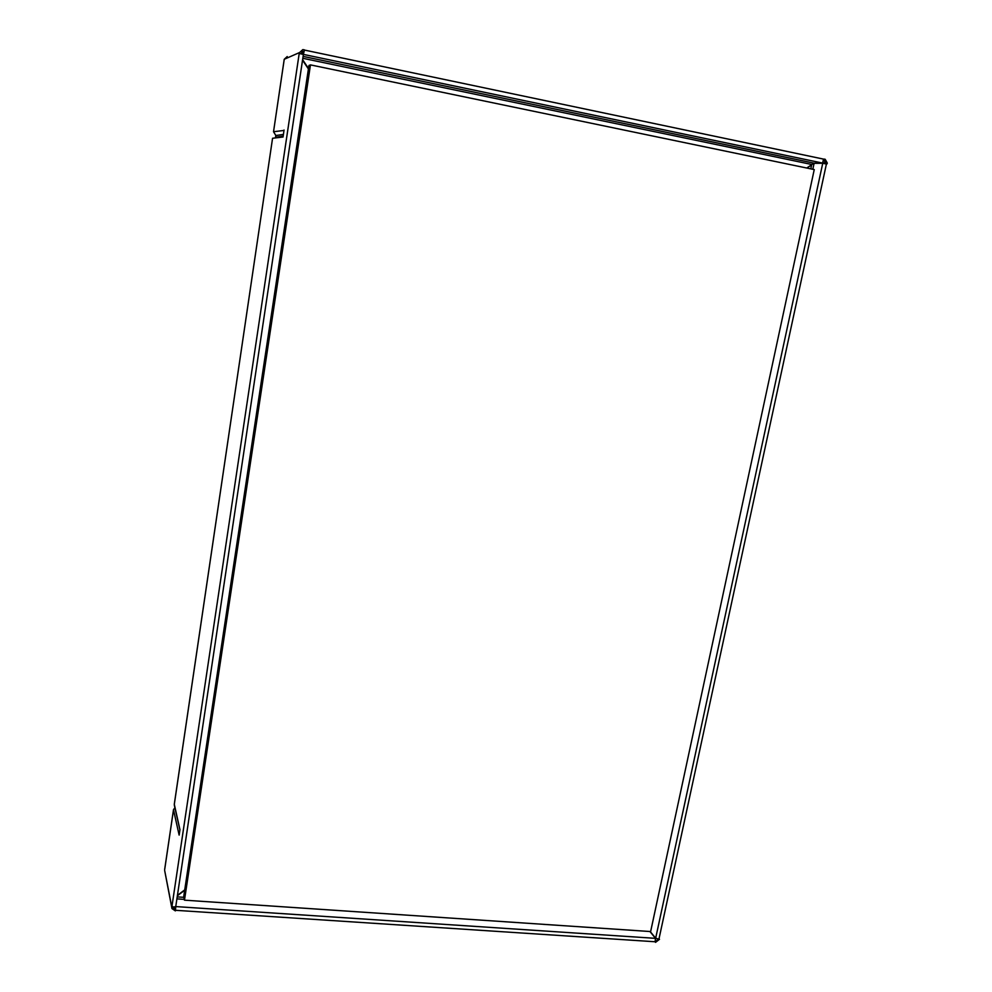 <?xml version="1.0" encoding="UTF-8"?>
<svg xmlns="http://www.w3.org/2000/svg" width="992" height="992" viewBox="0 0 992 992"><rect width="100%" height="100%" fill="white"/><g stroke="black" fill="none" stroke-linecap="round" stroke-linejoin="round"><path stroke-width="1.49" d="M814.246 169.582L650.64 931.562L184.475 900.166L310.471 64.889L814.246 169.582M284.233 59.371L273.532 131.738L275.85 135.507L283.414 134.577M284.22 59.322L273.532 131.738L284.022 130.436M284.059 130.039L283.042 137.02L272.564 138.26L174.307 804.338L179.961 829.746M287.234 56.544L284.258 59.272L299.658 52.489L299.522 53.382L300.898 53.853M824.947 163.544L827.117 163.829L827.291 163.035L825.183 159.278L824.488 159.129L823.98 160.716M301.01 53.878L303.812 52.663L304.37 49.848L302.82 49.6L299.658 52.489M823.633 159.142L824.488 159.129M302.535 60.165L308.425 68.969M302.61 59.681L308.5 68.473M303.106 56.395L813.986 163.159L806.732 168.02M302.56 60.078L308.438 68.87M812.002 164.56L811.22 164.672M650.206 931.538L655.662 938.221L822.74 163.271L814.097 163.345L811.183 164.709M810.799 168.863L811.692 164.697L807.116 168.107M813.986 163.159L822.628 163.085L823.509 159.104L304.346 50.046L823.484 159.104M827.117 163.829L826.138 163.816M822.74 163.271L826.224 164.002M303.378 54.548L175.758 906.539L303.378 54.548L299.522 53.382M299.175 53.692L171.963 906.304M301.196 53.729L302.92 51.398L304.11 51.609M304.321 50.17L303.366 54.51M824.141 160.716L825.89 162.75L823.149 162.775M825.728 163.544L825.89 162.75M277.698 137.566L275.974 137.231L283.166 136.251M275.466 137.863L275.813 135.495M276.012 135.557L275.677 137.838M174.369 805.405L174.344 804.09M179.986 829.411L179.205 834.768M655.538 942.35L659.494 939.325L658.192 939.238L655.538 942.35L655.055 941.755M173.55 907.048L172.05 907.11L171.951 908.585L175.361 910.904L175.448 906.886M174.914 807.786L173.55 809.546M172.05 907.11L171.901 906.291M173.588 907.209L173.476 908.3L175.572 909.49M655.662 938.221L659.494 939.325M179.143 835.103L173.501 809.832L164.697 869.451M171.951 907.816L164.697 870.678M177.37 895.764L184.673 890.258M177.432 895.367L184.735 889.861M175.807 906.204L175.448 910.296L655.104 941.755L655.501 938.345L649.946 931.513M175.758 906.539L173.6 907.06L171.926 906.192M184.475 900.166L183.718 896.594L308.946 65.472L310.471 64.889M811.543 164.436L302.82 58.292M299.187 53.518L300.415 53.779M822.628 163.085L303.552 54.424M823.955 160.878L824.836 160.865M303.267 51.435L301.568 52.179M657.336 939.002L658.056 939.883M814.097 163.345L812.82 169.285M177.208 896.88L183.88 897.338M184.314 899.384L176.898 898.876M175.882 906.589L655.501 938.345M174.344 907.11L174.803 909.441M656.468 941.098L655.824 940.304M275.85 135.507L283.439 134.416M301.779 51.894L302.92 51.398M174.319 805.157L179.924 829.944M272.564 138.26L174.294 804.214M173.488 809.708L164.647 869.6M171.951 908.585L164.66 870.48M659.023 938.742L826.423 163.965"/></g></svg>
